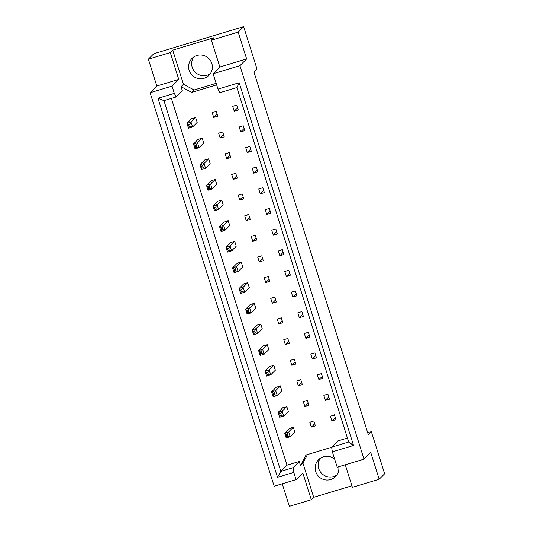 <?xml version="1.0" encoding="UTF-8"?>
<svg xmlns="http://www.w3.org/2000/svg" width="533" height="533" viewBox="0 0 533 533"><rect width="100%" height="100%" fill="white"/><g stroke="black" fill="none" stroke-linecap="round" stroke-linejoin="round"><path stroke-width="0.8" d="M210.342 73.687A11.973 11.793 45 0 1 193.686 57.051M204.079 78.278A11.973 11.793 45 0 1 192.02 58.43A11.973 11.793 45 0 1 210.622 60.835A11.973 11.793 45 0 1 204.079 78.278M336.876 474.996A11.973 11.793 45 0 1 320.213 458.36M338.795 466.768A11.973 11.793 45 0 1 316.895 474.257A11.973 11.793 45 0 1 334.691 459.239M238.191 32.113L211.401 40.188L219.863 67.018L246.646 58.943L238.191 32.113L243.648 26.65L153.824 53.726L148.367 59.19L156.822 86.02L178.755 79.41L172.039 86.133L174.324 93.388L176.163 96.986L163.944 100.664L280.831 471.405L293.05 467.721L293.823 472.385L277.493 477.308L157.995 98.312L174.324 93.388M224.24 136.834L222.701 131.957L218.657 133.177L220.196 138.054L224.24 136.834M244.794 130.638L243.255 125.761L239.21 126.981L240.749 131.858L244.794 130.638M195.598 147.388L195.025 148.874L199.069 147.654L203.686 143.031L202.147 138.147L198.103 139.366L193.486 143.997L197.53 142.771L199.069 147.654L196.73 147.048L196.117 145.096L194.985 145.436L195.598 147.388L196.73 147.048M189.088 126.741L188.515 128.22L192.56 127.001L197.177 122.377L195.638 117.5L191.594 118.719L186.976 123.343L191.021 122.124L192.56 127.001L190.221 126.394L189.608 124.449L188.475 124.789L189.088 126.741L190.221 126.394M217.731 116.181L216.191 111.304L212.147 112.523L213.686 117.4L217.731 116.181M238.284 109.985L236.745 105.108L232.701 106.327L234.24 111.204L238.284 109.985M176.163 96.986L182.346 90.79L181.06 86.726L191.72 92.416L216.658 84.874M331.713 447.907L330.973 447.513L306.049 455.022L300.519 465.595L299.24 461.525L287.021 465.209L171.373 98.425M347.423 438.099L337.782 441.004L331.599 447.2L348.669 442.05L236.905 87.579L219.829 92.722L217.997 89.124L239.184 82.742L353.552 445.475L332.365 451.864L337.216 467.248L363.999 459.173L239.93 65.672L213.147 73.747L217.997 89.124M202.107 168.042L201.534 169.521L205.578 168.301L210.195 163.678L208.663 158.801L204.612 160.02L199.995 164.644L204.046 163.424L205.578 168.301L203.24 167.702L202.627 165.75L201.494 166.089L202.107 168.042L203.24 167.702M208.623 188.689L208.043 190.174L212.094 188.955L216.711 184.331L215.172 179.454L211.128 180.674L206.511 185.297L210.555 184.078L212.094 188.955L209.755 188.349L209.136 186.397L208.003 186.737L208.623 188.689L209.755 188.349M215.132 209.342L214.559 210.821L218.603 209.602L223.22 204.978L221.681 200.102L217.637 201.321L213.02 205.945L217.064 204.725L218.603 209.602L216.265 209.003L215.652 207.051L214.519 207.39L215.132 209.342L216.265 209.003M221.641 229.989L221.068 231.475L225.113 230.256L229.73 225.632L228.191 220.755L224.146 221.975L219.529 226.598L223.574 225.379L225.113 230.256L222.774 229.65L222.161 227.698L221.028 228.044L221.641 229.989L222.774 229.65M228.157 250.643L227.578 252.122L231.622 250.903L236.246 246.279L234.707 241.402L230.656 242.622L226.039 247.245L230.089 246.026L231.622 250.903L229.29 250.303L228.67 248.351L227.538 248.691L228.157 250.643L229.29 250.303M234.667 271.29L234.087 272.776L238.138 271.557L242.755 266.933L241.216 262.056L237.172 263.275L232.555 267.899L236.599 266.68L238.138 271.557L235.799 270.951L235.186 268.998L234.054 269.345L234.667 271.29L235.799 270.951M241.176 291.944L240.603 293.423L244.647 292.204L249.264 287.58L247.725 282.703L243.681 283.922L239.064 288.546L243.108 287.327L244.647 292.204L242.308 291.604L241.696 289.652L240.563 289.992L241.176 291.944L242.308 291.604M247.685 312.598L247.112 314.077L251.156 312.858L255.773 308.234L254.241 303.357L250.19 304.576L245.573 309.2L249.617 307.981L251.156 312.858L248.818 312.251L248.205 310.299L247.072 310.646L247.685 312.598L248.818 312.251M254.201 333.245L253.621 334.731L257.672 333.505L262.289 328.881L260.75 324.004L256.706 325.223L252.082 329.847L256.133 328.628L257.672 333.505L255.334 332.905L254.714 330.953L253.581 331.293L254.201 333.245L255.334 332.905M260.71 353.899L260.137 355.378L264.181 354.159L268.799 349.535L267.26 344.658L263.215 345.877L258.598 350.501L262.642 349.282L264.181 354.159L261.843 353.552L261.23 351.6L260.097 351.947L260.71 353.899L261.843 353.552M267.22 374.546L266.647 376.031L270.691 374.812L275.308 370.188L273.769 365.305L269.725 366.524L265.108 371.148L269.152 369.929L270.691 374.812L268.352 374.206L267.739 372.254L266.607 372.594L267.22 374.546L268.352 374.206M273.735 395.2L273.156 396.679L277.2 395.459L281.824 390.836L280.285 385.959L276.234 387.178L271.617 391.802L275.668 390.582L277.2 395.459L274.868 394.853L274.248 392.908L273.116 393.247L273.735 395.2L274.868 394.853M280.245 415.847L279.665 417.332L283.716 416.113L288.333 411.489L286.794 406.606L282.75 407.825L278.133 412.455L282.177 411.229L283.716 416.113L281.377 415.507L280.764 413.555L279.625 413.894L280.245 415.847L281.377 415.507M286.754 436.5L286.181 437.979L290.225 436.76L294.842 432.136L293.303 427.259L289.259 428.479L284.642 433.102L288.686 431.883L290.225 436.76L287.887 436.154L287.274 434.208L286.141 434.548L286.754 436.5L287.887 436.154M247.259 152.505L251.303 151.285L249.77 146.408L245.72 147.628L247.259 152.505L250.63 149.133M253.768 173.158L257.819 171.939L256.28 167.062L252.236 168.281L253.768 173.158L257.139 169.787M260.284 193.805L264.328 192.586L262.789 187.709L258.745 188.929L260.284 193.805L263.648 190.434M266.793 214.459L270.837 213.24L269.298 208.363L265.254 209.582L266.793 214.459L270.158 211.088M273.302 235.113L277.353 233.887L275.814 229.01L271.763 230.229L273.302 235.113L276.674 231.735M279.818 255.76L283.862 254.541L282.323 249.664L278.279 250.883L279.818 255.76L283.183 252.389M286.328 276.414L290.372 275.195L288.833 270.311L284.789 271.53L286.328 276.414L289.692 273.036M292.837 297.061L296.881 295.842L295.349 290.965L291.298 292.184L292.837 297.061L296.208 293.69M299.346 317.715L303.397 316.495L301.858 311.612L297.814 312.831L299.346 317.715L302.717 314.343M305.862 338.362L309.906 337.142L308.367 332.266L304.323 333.485L305.862 338.362L309.227 334.99M312.371 359.015L316.415 357.796L314.876 352.913L310.832 354.139L312.371 359.015L315.736 355.644M318.881 379.663L322.931 378.443L321.392 373.566L317.342 374.786L318.881 379.663L322.252 376.291M325.397 400.316L329.441 399.097L327.902 394.22L323.857 395.439L325.397 400.316L328.761 396.945M331.906 420.963L335.95 419.744L334.411 414.867L330.367 416.086L331.906 420.963L335.27 417.592M226.705 158.701L230.749 157.482L229.217 152.605L225.166 153.824L226.705 158.701L230.076 155.33M233.214 179.355L237.265 178.135L235.726 173.258L231.682 174.478L233.214 179.355L236.585 175.983M239.73 200.002L243.774 198.782L242.235 193.905L238.191 195.125L239.73 200.002L243.095 196.63M246.239 220.655L250.283 219.436L248.744 214.559L244.7 215.778L246.239 220.655L249.604 217.284M252.749 241.302L256.799 240.083L255.26 235.206L251.21 236.425L252.749 241.302L256.12 237.931M259.265 261.956L263.309 260.737L261.77 255.86L257.725 257.079L259.265 261.956L262.629 258.585M265.774 282.603L269.818 281.384L268.279 276.507L264.235 277.726L265.774 282.603L269.138 279.232M272.283 303.257L276.327 302.038L274.795 297.161L270.744 298.38L272.283 303.257L275.654 299.886M278.792 323.911L282.843 322.692L281.304 317.808L277.26 319.027L278.792 323.911L282.164 320.533M285.308 344.558L289.352 343.339L287.813 338.462L283.769 339.681L285.308 344.558L288.673 341.187M291.817 365.212L295.862 363.992L294.323 359.109L290.278 360.328L291.817 365.212L295.182 361.84M298.327 385.859L302.378 384.639L300.839 379.762L296.788 380.982L298.327 385.859L301.698 382.487M304.843 406.512L308.887 405.293L307.348 400.41L303.304 401.635L304.843 406.512L308.207 403.141M311.352 427.16L315.396 425.94L313.857 421.063L309.813 422.283L311.352 427.16L314.717 423.788M282.25 483.811L289.352 506.35L311.285 499.741L302.824 472.911L296.108 479.633L274.182 486.249L150.106 92.749L172.039 86.133M211.401 40.188L213.82 37.77L172.712 50.162L170.293 52.58L178.755 79.41M170.293 52.58L148.367 59.19M296.108 479.633L293.823 472.385M345.284 464.809L352.393 487.349L379.176 479.274L370.715 452.444L363.999 459.173M156.822 86.02L150.106 92.749M219.863 67.018L213.147 73.747M246.646 58.943L239.93 65.672M379.176 479.274L384.633 473.81L371.301 431.53L367.65 432.636M307.414 454.609L302.931 463.177L313.697 497.322L351.907 485.803M313.697 497.322L311.285 499.741M371.301 431.53L368.263 434.582L253.935 71.975L256.973 68.93L243.648 26.65M287.021 465.209L280.831 471.405L277.493 477.308M172.712 50.162L183.479 84.307L181.06 86.726M332.365 451.864L331.599 447.2M299.24 461.525L293.05 467.721M302.931 463.177L300.519 465.595M183.479 84.307L194.132 90.004L216.178 83.355M194.132 90.004L191.72 92.416M234.24 111.204L237.605 107.833M213.686 117.4L217.051 114.029M240.749 131.858L244.114 128.486M220.196 138.054L223.56 134.682M157.995 98.312L163.944 100.664M239.184 82.742L236.905 87.579M353.552 445.475L348.669 442.05M189.608 124.449L191.021 122.124L195.638 117.5M188.475 124.789L186.976 123.343L188.515 128.22M196.117 145.096L197.53 142.771L202.147 138.147M194.985 145.436L193.486 143.997L195.025 148.874M202.627 165.75L204.046 163.424L208.663 158.801M201.494 166.089L199.995 164.644L201.534 169.521M215.652 207.051L217.064 204.725L221.681 200.102M214.519 207.39L213.02 205.945L214.559 210.821M228.67 248.351L230.089 246.026L234.707 241.402M227.538 248.691L226.039 247.245L227.578 252.122M241.696 289.652L243.108 287.327L247.725 282.703M240.563 289.992L239.064 288.546L240.603 293.423M209.136 186.397L210.555 184.078L215.172 179.454M208.003 186.737L206.511 185.297L208.043 190.174M222.161 227.698L223.574 225.379L228.191 220.755M221.028 228.044L219.529 226.598L221.068 231.475M235.186 268.998L236.599 266.68L241.216 262.056M234.054 269.345L232.555 267.899L234.087 272.776M248.205 310.299L249.617 307.981L254.241 303.357M247.072 310.646L245.573 309.2L247.112 314.077M254.714 330.953L256.133 328.628L260.75 324.004M253.581 331.293L252.082 329.847L253.621 334.731M267.739 372.254L269.152 369.929L273.769 365.305M266.607 372.594L265.108 371.148L266.647 376.031M280.764 413.555L282.177 411.229L286.794 406.606M279.625 413.894L278.133 412.455L279.665 417.332M261.23 351.6L262.642 349.282L267.26 344.658M260.097 351.947L258.598 350.501L260.137 355.378M274.248 392.908L275.668 390.582L280.285 385.959M273.116 393.247L271.617 391.802L273.156 396.679M287.274 434.208L288.686 431.883L293.303 427.259M286.141 434.548L284.642 433.102L286.181 437.979"/></g></svg>

